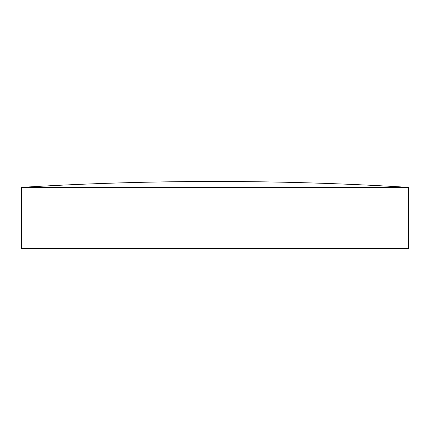 <?xml version="1.0" encoding="UTF-8"?>
<svg xmlns="http://www.w3.org/2000/svg" width="430" height="430" viewBox="0 0 430 430"><rect width="100%" height="100%" fill="white"/><g stroke="black" fill="none" stroke-linecap="round" stroke-linejoin="round"><path stroke-width="0.32" stroke-dasharray="2.15 1.61" d="M408.5 187.362L21.5 187.362M408.5 248.518L21.5 248.518M215 187.362L215 181.481"/><path stroke-width="0.64" d="M215 187.362L408.5 187.362L408.5 248.518L21.5 248.518L21.5 187.362L215 187.362L215 181.481C150.441 181.481 85.941 183.438 21.5 187.362M408.5 187.362C344.059 183.438 279.559 181.481 215 181.481"/></g></svg>
